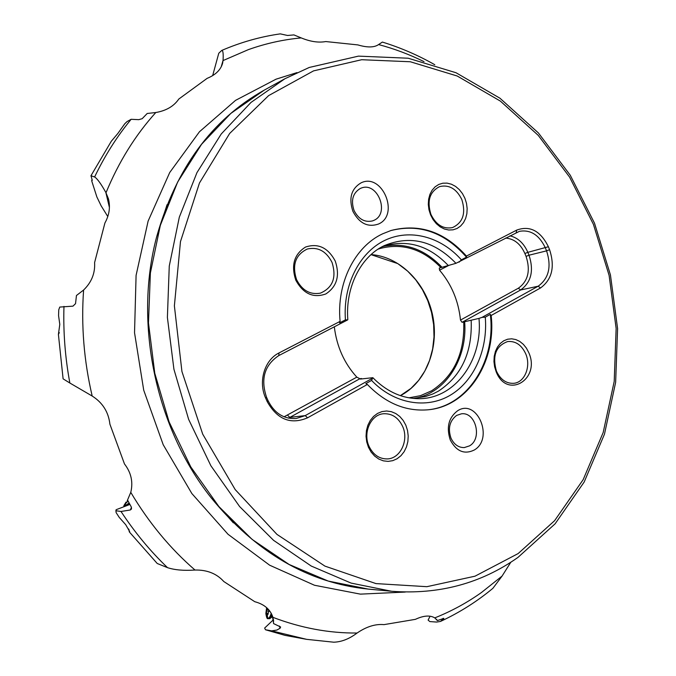 <?xml version="1.0" encoding="UTF-8"?>
<svg xmlns="http://www.w3.org/2000/svg" width="676" height="676" viewBox="0 0 676 676"><rect width="100%" height="100%" fill="white"/><g stroke="black" fill="none" stroke-linecap="round" stroke-linejoin="round"><path stroke-width="1.01" d="M436.358 619.182L437.355 620.585L434.786 617.889C430.02 615.042 423.548 615.532 415.385 619.351L384.01 624.624C375.408 623.83 366.443 626.627 357.097 633.023L356.835 633.218C349.061 639.006 341.346 641.997 333.69 642.192L333.614 642.183M131.136 119.306C116.982 136.468 104.805 155.683 94.615 176.977L90.964 175.735L111.278 141.292L117.903 133.409L124.79 123.75L127.063 121.562L131.136 119.306L138.766 119.66L142.171 118.697L147.191 113.484L155.801 112.52C166.211 110.729 173.884 106.233 178.802 99.042L207.126 78.357C215.543 74.926 220.697 69.898 222.607 63.274L223.063 60.35L221.196 66.907M63.975 306.38C63.172 331.95 65.133 357.494 69.856 383.022L63.105 378.839L58.406 334.426L59.792 324.379L58.558 315.599L58.77 309.726L59.767 307.065L72.966 306.152L75.535 303.651L76.456 295.496L83.596 290.038C91.564 282.323 95.231 273.172 94.598 262.584L104.915 222.995C109.335 214.993 110.501 206.898 108.405 198.719L105.845 192.466L109.411 207.473M131.507 508.876L131.321 507.042L127.536 500.029L130.772 492.356C133.273 482.098 131.178 472.625 124.477 463.956L109.909 424.207C108.506 412.014 102.6 402.634 92.189 396.043L69.856 383.022M280.599 626.956L273.586 623.602L272.918 617.349C270.324 609.448 264.282 604.234 254.776 601.708L223.807 581.529C216.675 573.611 207.076 569.783 195.009 570.037L194.663 570.054C183.711 570.789 174.67 569.995 167.521 567.654L157.221 563.488L129.361 531.97L129.674 531.573L125.711 524.694L119.221 517.377L116.145 512.653L115.9 510.743L121.004 511.47C134.744 532.409 150.249 551.143 167.521 567.654M280.625 627.049L280.075 628.232L276.906 630.066L271.617 630.852L306.625 639.344L333.69 642.192M492.855 588.357L502.065 576.087L481.489 592.489C466.981 602.789 451.416 611.256 434.786 617.889M437.355 620.585L443.836 618.363L440.439 621.447L436.603 622.064L429.835 621.574L428.111 620.095L430.105 616.199M510.828 562.204L502.065 576.087M212.67 75.619L218.77 53.252L221.762 50.43C240.833 42.233 260.328 36.715 280.261 33.868L287.486 35.465L293.925 34.915L301.226 37.915C310.335 41.658 318.514 42.875 325.781 41.557L357.832 44.903C367.372 47.709 374.284 47.59 378.585 44.565C394.243 48.731 409.386 54.418 424.021 61.634M434.778 64.727C418.106 55.238 400.631 47.692 382.371 42.073L378.585 44.565M221.762 50.43C223.029 50.387 223.46 53.7 223.063 60.35M94.615 176.977C97.243 178.599 100.986 183.762 105.845 192.466M131.423 509.062L130.333 509.983L121.004 511.47M273.586 623.602L272.783 616.926M273.155 619.985L264.662 628.046L265.448 629.745L271.617 630.852M265.448 629.745L285.035 635.372L306.625 639.344M273.028 620.103L272.504 616.706M129.91 504.44L116.128 509.712L115.9 510.743M129.361 531.97L128.634 528.945M58.406 334.426L59.302 332.617M92.08 179.562L91.792 181.16L96.862 196.927L101.113 205.757L107.797 216.557M90.964 175.735L92.13 179.757L92.232 180.433L91.674 180.374M469.533 445.864L464.251 447.588C458.412 447.63 453.985 444.462 450.96 438.09C447.757 428.339 449.641 420.776 456.613 415.419L461.353 413.83C475.684 411.583 482.588 438.673 469.533 445.864M474.248 450.03C494.274 438.648 477.172 397.978 457.601 410.763C448.602 417.658 446.168 427.409 450.3 440.025C456.393 451.407 464.37 454.737 474.248 450.03M368.462 447.292L371.149 452.092L374.656 456.072L378.78 459.038L383.326 460.838L388.058 461.395L392.731 460.677L397.108 458.742L400.978 455.683L404.155 451.669L406.487 446.887L407.865 441.589L408.211 436.028L407.527 430.485L405.837 425.221L403.226 420.489L399.82 416.526L395.781 413.535L391.311 411.659L386.621 411L381.94 411.6L377.521 413.433L373.566 416.424L370.296 420.421L367.871 425.229L366.426 430.595L366.037 436.257L366.73 441.918L368.462 447.292M496.201 371.842C507.144 399.829 540.885 379.084 528.767 352.61L526.418 348.14L523.376 344.354L519.793 341.456L515.847 339.572L511.715 338.811L507.617 339.217L503.755 340.78L500.316 343.416L497.494 347.016L495.423 351.393L494.224 356.32L493.945 361.55L494.621 366.815L496.201 371.842M378.467 224.043C400.048 214.943 382.126 172.329 361.018 182.875C351.292 188.739 348.579 198.22 352.889 211.309C359.302 223.393 367.829 227.635 378.467 224.043M464.911 198.288L462.477 193.632L459.317 189.61L455.573 186.415L451.441 184.218L447.106 183.128L442.805 183.204L438.741 184.455L435.116 186.821L432.125 190.193L429.919 194.392L428.626 199.226L428.297 204.431L428.964 209.754L430.595 214.909L433.096 219.632L436.341 223.688L440.16 226.866L444.36 229.003L448.72 230.009L453.021 229.832L457.052 228.488L460.601 226.046L463.508 222.649L465.637 218.458L466.871 213.684L467.158 208.563L466.499 203.349L464.911 198.288M335.262 261.088C328.046 247.644 318.142 242.954 305.56 247.036C294.161 254.21 290.9 265.262 295.792 280.202C303.321 293.815 313.343 298.395 325.849 293.942C336.944 286.607 340.079 275.647 335.262 261.088M347.625 319.925L347.819 319.63C345.242 287.072 360.942 256.618 384.044 245.734L384.137 245.692C410.281 234.918 434.22 240.791 455.962 263.31L519.43 231.327C530.584 229.451 539.228 234.986 545.38 247.94L546.571 250.864L529.021 255.207L527.838 252.334L548.388 246.74C540.504 230.871 529.959 225.311 516.743 230.085L466.448 256.077C444.521 231.741 419.382 223.215 391.041 230.491L382.608 233.828C354.723 246.723 336.369 283.21 340.104 321.37L279.002 352.948C264.51 359.953 257.995 381.712 265.71 398.24L266.564 397.302C260.412 379.025 264.493 365.116 278.799 355.576L347.625 319.925L345.436 319.841L339.58 322.866L340.104 321.37M548.388 246.74L549.58 249.672C555.106 266.733 552.072 279.509 540.479 287.993L491.165 315.481L490.311 314.365L485.275 317.171L482.064 317.365L538.155 286.21L540.479 287.993M334.316 326.821C336.733 346.526 344.228 363.299 356.818 377.14L359.852 378.746L361.432 378.501L360.418 379.059L372.839 377.681L371.58 380.427L365.843 383.622L367.372 384.467C385.65 403.302 405.989 411.735 428.39 409.766C468.231 406.166 496.429 361.483 491.165 315.481M367.372 384.467L307.546 417.81C290.739 424.925 277.287 419.517 267.197 401.595L265.71 398.24M369.02 446.261C362.64 432.699 370.887 414.557 383.545 413.746C392.004 413.374 398.367 417.599 402.626 426.429C409.048 440.16 400.437 458.683 387.247 458.92C379.202 458.945 373.127 454.728 369.02 446.261M496.412 371.065C492.136 355.745 495.88 345.909 507.659 341.549C515.534 340.856 521.551 344.929 525.7 353.776C531.218 366.147 524.83 382.363 513.887 383.3C506.299 383.723 500.477 379.65 496.412 371.065M354.047 210.481C350.717 200.358 352.813 193.015 360.342 188.443L361.068 188.148C377.453 181.16 390.263 213.557 373.879 220.368L372.56 220.9C364.685 222.657 358.517 219.185 354.047 210.481M461.826 199.555C466.06 213.295 462.967 222.632 452.548 227.567C443.38 229.341 436.189 224.99 430.967 214.495C426.759 201.017 429.657 191.714 439.645 186.584C449.109 184.455 456.503 188.773 461.826 199.555M332.034 262.406C336.707 277.498 332.812 287.748 320.356 293.156C310.081 294.956 302.147 290.435 296.544 279.594C291.905 264.916 295.496 254.725 307.31 249.013C318.007 246.689 326.255 251.151 332.034 262.406M390.703 230.6C419.365 223.443 444.639 232.307 466.516 257.184L461.378 259.846C440.972 236.701 409.969 228.226 384.661 240.445C359.378 252.613 342.808 285.137 345.436 319.841M466.448 256.077L466.516 257.184M459.055 262.195L461.378 259.846M455.962 263.31L448.281 265.507C429.944 246.377 409.242 239.676 386.173 245.422L381.551 247.044M549.58 249.672L546.571 250.864C551.667 266.614 548.861 278.394 538.155 286.21L520.605 289.987L518.34 288.23C528.1 281.182 530.677 270.561 526.072 256.381L529.021 255.207C534.048 270.687 531.243 282.281 520.605 289.987L462.054 322.317L460.483 320.078C458.489 300.888 451.509 284.258 439.552 270.189L439.29 268.059L448.281 265.507M482.064 317.365L478.971 318.404C483.129 361.28 453.435 401.045 415.892 398.587C400.184 397.725 385.844 390.77 372.873 377.715M413.078 398.384L425.601 396.516L432.936 393.922L438.504 391.083C461.556 375.839 472.44 352.213 471.164 320.213L462.054 322.317M471.164 320.213L478.971 318.404M359.852 378.746L289.843 417.396L305.222 415.605L372.721 378.112M490.311 314.365C496.142 360.595 468.096 405.963 428.035 409.8M307.546 417.81L305.222 415.605L296.198 418.512C283.793 419.196 274.414 413.239 268.051 400.64L266.564 397.302M356.818 377.14L284.081 416.796M408.997 397.826L420.447 395.688L431.592 390.812C454.078 376.025 464.792 353.083 463.728 321.987M440.946 267.637C423.032 249.224 402.871 242.811 380.453 248.396L378.028 249.182M383.115 246.436C405.076 242.236 424.663 249.14 441.867 267.155M449.008 265.296L439.552 270.189M505.597 238.079C514.106 238.738 520.537 243.875 524.889 253.508L527.838 252.334C523.858 243.267 517.9 237.758 509.966 235.823M518.34 288.23L460.483 320.078M526.072 256.381L524.889 253.508M464.64 321.489C467.758 358.094 445.957 393.069 414.76 398.308M288.407 418.131L289.843 417.396L287.596 415.241M269.276 611.307L266.369 610.943L266.665 614.087L267.164 613.538M266.369 610.943L267.206 608.18M268 618.582L267.933 618.574C267.197 619.199 266.505 617.518 265.862 613.521L266.623 607.656L265.862 613.521L267.637 618.236L267.197 613.546L267.899 614.442L268.972 610.048M269.327 610.589L269.318 611.172M268.93 618.701L269.766 618.633L272.149 615.194M123.852 506.755L123.894 505.606L126.082 502.065L125.668 502.767L126.539 502.031L126.767 502.598M127.882 501.262L127.215 500.578L127.612 500.164M126.606 502.437L128.085 501.051M405.237 592.066L360.359 594.128L314.484 585.255L269.639 565.195L228.023 534.277L191.857 493.539L163.203 444.723L143.718 390.187L134.532 332.727L136.087 275.377L148.12 221.086L169.727 172.507L199.462 131.752L235.569 100.352L276.078 79.168L297.009 72.602M301.226 37.915C283.337 39.546 265.71 43.458 248.337 49.644L223.046 60.578M155.801 112.52C135.293 135.225 118.689 161.97 106.005 192.744M83.596 290.038C81.069 325.443 83.934 360.781 92.189 396.043M130.772 492.356C148.745 522.607 170.158 548.498 195.009 570.037M272.918 617.349C301.057 628.046 329.119 633.268 357.097 633.023M279.365 626.027L280.075 628.232M131.465 507.355L130.333 509.983M129.057 529.739L129.065 530.677M92.105 179.655L91.767 180.34M443.008 618.371L443.642 619.005M518.137 553.576L475.008 576.189L426.877 586.683L375.949 583.591L324.936 566.116L276.94 534.378L235.189 489.585L202.707 434.153L181.929 371.504L174.383 305.839L180.475 241.602L199.471 182.976L229.654 133.468L268.6 95.62L313.546 70.879L361.677 59.716L410.34 61.761L457.221 76.016L500.367 101.096L538.223 135.352L569.555 177.044L593.418 224.347L609.11 275.419L616.14 328.418L614.205 381.433L603.178 432.522L583.177 479.639L554.582 520.706L518.137 553.576M309.067 67.549L284.892 78.746L250.982 102.439L221.229 133.992L196.953 172.625L179.317 217.165L169.262 266.057L167.394 317.441L173.926 369.257L188.629 419.357L210.861 465.722L239.608 506.535L273.56 540.327L311.247 566.049L351.123 583.101L391.674 591.28C438.876 594.787 480.949 583.515 517.892 557.455M167.065 204.693L156.595 237.031C175.887 168.569 211.749 119.618 264.172 90.17L230.82 113.424L201.558 144.284L177.678 181.988L160.322 225.378L150.385 272.952L148.475 322.908L154.779 373.245L169.101 421.909L190.801 466.939L218.906 506.586L252.156 539.44L289.1 564.468L328.249 581.073L368.116 589.075L391.674 591.28M167.048 204.735L156.595 237.031C133.721 322.951 155.556 427.764 210.836 497.392L233.355 522.861M516.177 232.603L516.743 230.085M371.58 380.427C394.049 403.986 426.37 409.394 450.275 395.223C474.222 381.036 487.979 349.399 485.275 317.171M268.051 400.64L267.197 401.595M279.002 352.948L278.799 355.576M400.437 395.646L402.524 394.505C427.232 380.334 439.569 345.875 432.353 314.01C425.255 282.12 399.398 256.474 371.048 254.599M269.116 618.734L268.178 618.625C269.487 618.608 270.62 617.053 271.575 613.952M271.211 613.276C270.231 616.74 269.04 618.396 267.637 618.236M267.654 614.171L268.127 614.231M268.186 613.326L266.471 613.115M268.811 609.862L266.581 609.575M123.894 505.606L124.173 506.383L126.539 502.031M126.564 505.716L129.369 503.443M129.124 502.969L124.173 506.383M436.721 619.596L437.118 620.145M440.879 621.244C459.688 612.473 477.028 601.496 492.888 588.323M108.768 200.223L108.506 199.099M273.358 619.233L273.611 621.252M517.993 557.387L555.106 523.824L584.174 482.022L604.479 434.153L615.642 382.337L617.594 328.604L610.436 274.912L594.5 223.173L570.265 175.245L538.434 132.978L499.944 98.214L456.013 72.738L408.194 58.221L358.474 56.125L309.245 67.456L284.892 78.746L264.172 90.17M233.321 522.827L210.836 497.392C255.866 552.453 308.298 583.016 368.116 589.075M400.378 395.629L411.016 388.362L418.605 380.436L424.832 371.04L429.556 360.443L432.64 348.96L434.009 336.901L433.637 324.615L431.541 312.43L427.781 300.685L422.441 289.683L415.681 279.746L407.67 271.152L397.775 263.598L371.006 254.641M268.203 613.664L267.172 613.538M269.876 618.582L272.665 616.546"/></g></svg>
